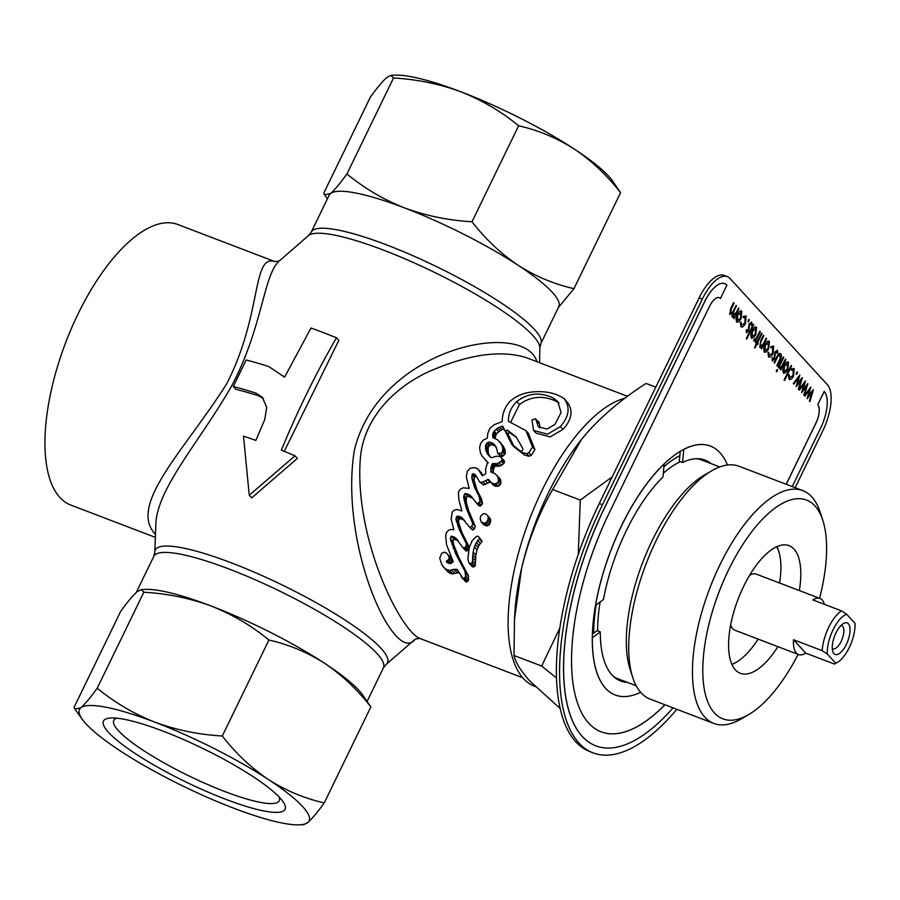 <?xml version="1.0" encoding="UTF-8"?>
<svg xmlns="http://www.w3.org/2000/svg" width="900" height="900" viewBox="0 0 900 900"><rect width="100%" height="100%" fill="white"/><g stroke="black" fill="none" stroke-linecap="round" stroke-linejoin="round"><path stroke-width="1.35" d="M263.419 398.588L258.255 395.685A168.638 31.354 -154.1 0 0 235.822 389.284L233.303 386.527L246.184 359.989A176.153 32.749 25.9 0 1 268.762 366.548L284.602 377.145L310.995 328.016A170.955 31.781 25.9 0 1 336.488 337.759C316.17 372.892 297.787 410.355 281.351 450.169A172.102 31.995 25.9 0 1 294.986 455.827L249.266 495.248L243.484 436.151A172.102 31.995 25.9 0 1 255.859 440.426L264.713 419.636L266.715 407.419L262.305 397.226L255.881 393.098A176.153 32.749 -154.1 0 0 233.303 386.527M294.986 455.827L297.371 458.426L251.674 497.88L249.266 495.248M336.488 337.759L338.839 340.335L284.344 451.181M539.561 362.723L539.854 347.805A129.071 23.996 -154.1 0 0 383.411 250.099A129.071 23.996 -154.1 0 0 308.576 235.507L279.349 260.91C263.396 274.579 262.53 329.017 230.794 387.506C199.271 441.866 157.882 487.744 155.869 523.238L155.869 523.271M367.211 701.212L383.423 667.834A127.62 23.726 -154.1 0 0 229.208 569.081A127.62 23.726 -154.1 0 0 153.821 556.346L154.8 552.195A129.071 23.996 25.9 0 1 231.525 562.905A129.071 23.996 25.9 0 1 346.556 621.056A129.071 23.996 25.9 0 1 386.077 664.492L415.294 639.09C395.325 666.956 339.176 546.998 354.24 450.934C377.989 348.671 523.744 318.397 536.94 361.721M527.153 357.986L526.894 357.874C502.065 349.841 470.531 353.936 432.27 370.159C397.991 384.593 363.521 416.048 360.326 458.741C354.24 537.885 399.892 630.371 419.704 638.381L522.697 677.734M495.934 446.332L491.715 444.555L488.981 446.062A150.143 62.696 110.9 0 0 488.137 447.548L488.239 453.296L485.91 450.743L489.431 456.188L491.715 457.774L496.26 456.188L499.815 456.446L504.113 460.463L504.349 462.757L501.48 465.379L498.836 466.267L494.82 466.189L493.684 468.765L491.366 466.245L490.916 467.584L490.882 472.084L495 473.659L499.86 478.463L500.861 483.221A150.143 62.696 110.9 0 0 500.04 485.021L498.262 486.225L495.214 486.214L492.829 484.729L488.419 479.329L483.142 481.905L481.095 482.445L479.588 481.86L475.324 474.502L472.354 473.94L471.746 477.72L472.32 480.071L474.671 487.564L479.081 496.249L480.15 501.188L477.923 503.516L476.629 503.201L471.285 496.44L467.82 494.123L465.075 493.481L463.646 497.239L466.38 508.455L472.77 523.631L471.791 526.309L469.609 527.31L461.824 517.567L458.989 516.308L457.132 516.195L456.469 517.163A157.646 65.835 110.9 0 0 455.895 519.019L459.495 530.033L466.335 543.679L466.369 545.58L465.311 547.324L463.174 547.954L455.558 537.863L451.125 536.175L450.371 538.65L455.76 553.86L464.906 571.084L465.626 575.989L464.906 577.71L462.87 578.543L457.223 569.464L453.859 569.306L449.483 570.488L445.185 568.845L441.9 564.93L439.718 558.18L441.72 553.275L444.577 552.173L446.816 553.286L449.257 556.999L448.582 559.609L446.377 561.116L446.85 562.41L450.889 563.49L453.274 561.791L446.501 544.567L445.714 535.804L446.287 532.699L448.639 530.224L450.877 529.403L453.825 529.729L451.147 519.03L452.284 511.92L454.027 510.345L456.896 509.456L461.914 510.952L458.854 499.793L458.415 492.12L460.429 489.127L463.106 487.811L469.204 488.385L466.279 476.786L467.381 471.071L470.317 468.202L474.75 467.618L478.058 469.058L482.276 475.841L485.798 473.715L485.606 469.114L487.586 462.161L482.085 456.154L480.42 452.745L479.576 447.772L480.465 443.88A157.646 65.835 -69.1 0 1 480.904 443.115L483.154 440.156L487.327 438.12L487.71 433.777L489.431 429.244A157.646 65.835 -69.1 0 1 490.252 427.961L494.303 424.676L502.223 421.537C502.178 414.416 504.473 408.004 509.096 402.3C515.824 395.64 524.925 392.108 536.423 391.68C547.774 391.331 557.1 393.716 564.413 398.812L565.189 400.23C570.251 408.296 568.642 417.082 560.363 426.589L547.571 434.194L533.587 430.447L531.956 420.03L535.275 418.759L539.19 422.336M490.736 481.871L483.424 484.988L479.588 481.86M476.685 476.662L474.683 476.471L474.075 480.262L477.011 490.118L481.433 498.825L482.524 503.775L479.925 506.16L475.841 502.493M472.736 498.139L467.449 496.069L466.211 497.959L466.447 502.965L468.799 511.099L475.256 526.342L474.3 529.043L472.646 530.01L469.609 527.31M464.501 520.436L461.464 519.007L459.608 518.906L458.955 519.874A150.143 62.696 110.9 0 0 458.392 521.741L462.06 532.834L468.99 546.57L468 550.26L465.604 550.519M458.201 540.743L453.769 539.055L453.037 541.553L453.555 544.298L458.561 556.931L468.608 576.439L468.045 581.141L466.043 582.008L461.295 577.001M459.18 572.569L452.599 573.885L450.405 573.525L443.374 567.023M448.785 555.795L452.137 560.149L451.519 562.804L450.27 563.648M478.058 469.058L483.086 475.47M488.284 462.96L484.718 459.225M564.413 398.812L568.283 403.605C573.165 411.457 571.399 420.075 562.972 429.435L550.136 436.905L536.074 433.159L533.587 430.447M538.279 421.74L539.572 424.069L539.798 427.95M559.08 403.223L556.02 401.175C542.666 395.19 530.471 396.315 519.446 404.539L510.93 421.673M519.446 404.539L516.746 401.58C511.076 407.171 508.298 413.752 508.421 421.324L525.892 430.594L528.368 433.294L534.915 449.584L531.315 455.344L529.11 456.233L524.711 455.175L514.114 446.94L511.74 444.353L502.706 426.082L497.79 427.939L494.19 431.055A157.646 65.835 110.9 0 0 493.751 431.741L492.66 434.385L493.009 437.749L497.34 439.616L501.098 443.756L502.785 447.817L502.493 451.912L500.963 453.364L497.756 453.454L496.541 447.998L493.582 443.756L489.364 441.99L486.641 443.509A157.646 65.835 110.9 0 0 485.786 444.983L485.91 450.743M503.978 429.019L500.209 430.582L496.586 433.676A150.143 62.696 110.9 0 0 496.147 434.363L495.034 438.435M499.41 441.484L503.46 446.332L505.136 450.394L505.294 453.386L503.303 455.918L501.277 456.457L497.756 453.454M499.871 455.704L499.556 453.004M488.239 453.296L490.489 457.29M493.684 468.765L493.076 472.759M497.317 476.19L498.645 477.259M481.151 521.933L483.604 524.61L486.99 525.904L489.274 524.711L490.646 521.438L490.387 518.692L487.969 516.049L488.228 518.783L486.821 522.045L484.537 523.226L481.151 521.933L480.218 518.49L480.668 516.082L482.76 514.058L484.684 513.596L486.596 514.507L490.118 518.411M472.298 566.741L469.429 563.602L468.315 560.981L467.91 558.056L469.08 548.887A157.646 65.835 -69.1 0 1 469.485 547.155L472.072 540.81L476.224 536.614L477.585 536.085L478.991 537.053L482.029 541.271A150.143 62.696 110.9 0 0 481.939 541.609L478.98 545.299L477.045 549.844A150.143 62.696 110.9 0 0 475.864 555.12L475.189 566.089L472.613 566.865L471.566 565.346M475.189 566.089L472.343 562.972L469.429 563.602M473.929 566.91L471.06 563.783M472.613 566.865L469.744 563.726M478.991 537.053L479.452 538.47A157.646 65.835 110.9 0 0 479.363 538.808L476.37 542.452L474.379 546.941A157.646 65.835 110.9 0 0 473.152 552.15L472.343 562.972M482.029 541.271L479.452 538.47M481.939 541.609L479.363 538.808M480.296 543.296L477.697 540.461M478.98 545.299L476.37 542.452M477.968 547.425L475.335 544.545M477.045 549.844L474.379 546.941M475.864 555.12L473.152 552.15M475.358 560.7L472.579 557.663M475.178 563.479L472.365 560.408M486.596 514.507L487.969 516.049M490.59 519.615L488.171 516.971M490.646 521.438L488.228 518.783M490.252 523.271L487.811 520.616M489.274 524.711L486.821 522.045M487.946 525.656L485.483 522.979M486.99 525.904L484.537 523.226M485.066 525.533L482.603 522.844M487.575 462.184L485.955 460.418M483.998 458.235L482.085 456.154M568.283 403.605L565.189 400.23M562.972 429.435L560.363 426.589M535.68 418.905L538.29 426.724L546.908 429.064L554.884 424.474L561.082 412.526L557.73 401.501L552.994 397.868C539.809 391.871 527.726 393.109 516.746 401.58M556.02 401.175L552.994 397.868M525.892 430.594L532.519 446.974L528.941 452.756L526.748 453.656L522.349 452.599L511.74 444.353M534.915 449.584L532.519 446.974M531.315 455.344L528.941 452.756M529.11 456.233L526.748 453.656M524.711 455.175L522.349 452.599M503.145 428.108L501.548 426.364M502.02 429.694L499.59 427.05M500.209 430.582L497.79 427.939M498.69 431.752L496.282 429.12M496.586 433.676L494.19 431.055M496.147 434.363L493.751 431.741M495.45 435.701L493.065 433.091M495.034 436.984L492.66 434.385M495 438.39L492.66 435.836M493.515 437.884L492.817 437.13M502.56 445.286L500.197 442.71M503.46 446.332L501.098 443.756M504.113 447.671L501.761 445.095M504.686 448.965L502.335 446.4M505.136 450.394L502.785 447.817M505.192 450.956L502.841 448.391M505.294 453.386L502.942 450.832M504.844 454.478L502.493 451.912M503.303 455.918L500.963 453.364M501.277 456.457L498.938 453.904M494.921 445.23L493.582 443.756M494.854 445.59L492.502 443.025M493.481 445.072L491.13 442.496M491.715 444.555L489.364 441.99M489.881 445.106L487.53 442.541M489.566 445.365L487.215 442.8M488.981 446.062L486.641 443.509M488.137 447.548L485.786 444.983M487.721 449.246L485.381 446.692M487.699 450.877L485.359 448.335M487.969 452.475L485.64 449.921M488.7 454.185L486.36 451.631M489.397 455.94L487.069 453.397M489.544 456.277L488.16 454.759M501.784 457.909L502.166 459.551L501.176 461.396L497.137 463.579L492.502 463.646L491.366 466.245M504.529 461.723L502.2 459.18M504.495 462.094L502.166 459.551M504.349 462.757L502.031 460.215M503.505 463.928L501.176 461.396M501.48 465.379L499.162 462.848M499.455 466.11L497.137 463.579M498.836 466.267L496.507 463.725M497.452 466.065L495.135 463.534M496.046 465.93L493.729 463.387M494.82 466.189L492.502 463.646M494.111 467.257L491.794 464.726M493.234 470.115L490.916 467.584M493.076 472.646L490.759 470.115M497.543 475.931L498.544 480.69A157.646 65.835 110.9 0 0 497.723 482.49L495.934 483.694L493.74 483.829L490.511 482.186M500.22 479.171L497.902 476.64M496.406 486.315L494.077 483.784M496.058 486.36L493.74 483.829M495.214 486.214L492.896 483.671M493.909 485.539L491.591 483.007M489.881 482.108L487.564 479.576M485.471 484.447L483.142 481.905M483.424 484.988L481.095 482.445M475.819 476.336L473.49 473.805M474.683 476.471L472.354 473.94M474.311 477.652L471.994 475.11M474.075 480.262L471.746 477.72M474.649 482.614L472.32 480.071M475.414 485.044L473.085 482.49M476.145 487.463L473.816 484.92M476.595 488.565L474.255 486.011M477.011 490.118L474.671 487.564M477.652 491.524L475.301 488.97M478.474 493.009L476.134 490.444M479.171 494.438L476.82 491.873M479.947 495.911L477.596 493.346M480.78 497.396L478.429 494.831M481.433 498.825L479.081 496.249M481.916 500.423L479.554 497.846M482.321 502.11L479.959 499.522M482.524 503.775L480.15 501.188M481.41 505.361L479.036 502.762M480.296 506.126L477.923 503.516M479.925 506.16L477.54 503.55M479.014 505.811L476.629 503.201M472.657 498.06L470.295 495.473M471.555 497.228L469.192 494.64M470.183 496.699L467.82 494.123M467.449 496.069L465.075 493.481M466.211 497.959L463.838 495.36M466.031 499.838L463.646 497.239M466.031 500.254L463.646 497.655M466.447 502.965L464.062 500.355M467.19 505.699L464.794 503.077M468.011 508.399L465.604 505.766M468.799 511.099L466.38 508.455M469.822 513.72L467.392 511.065M470.936 516.127L468.495 513.472M471.983 518.771L469.53 516.094M473.062 521.179L470.599 518.501M474.131 523.845L471.656 521.145M475.256 526.342L472.77 523.631M474.3 529.043L471.791 526.309M472.646 530.01L470.137 527.265M464.287 520.267L461.824 517.567M462.971 519.581L460.496 516.881M461.464 519.007L458.989 516.308M459.608 518.906L457.132 516.195M458.955 519.874L456.469 517.163M458.392 521.741L455.895 519.019M458.775 523.913L456.266 521.179M460.294 528.188L457.762 525.42M460.676 529.2L458.134 526.433M461.374 531.079L458.82 528.289M462.06 532.834L459.495 530.033M462.949 534.6L460.373 531.799M463.702 536.141L461.115 533.317M464.591 537.975L461.993 535.14M465.345 539.516L462.746 536.67M466.256 541.305L463.635 538.447M467.213 542.925L464.58 540.056M468.99 546.57L466.335 543.679M469.046 548.494L466.369 545.58M468.236 549.9L465.536 546.964M468 550.26L465.311 547.324M467.021 550.901L464.321 547.954M466.02 550.969L463.309 548.01M465.885 550.913L463.174 547.954M457.83 540.349L455.558 537.863M456.907 539.876L454.275 536.996M455.4 539.303L452.767 536.423M453.769 539.055L451.125 536.175M453.037 541.553L450.371 538.65M453.51 543.836L450.821 540.9M453.555 544.298L450.866 541.361M454.702 547.47L451.98 544.5M455.85 550.733L453.094 547.729M458.561 556.931L455.76 553.86M459.99 559.879L457.144 556.774M463.095 565.65L460.181 562.477M464.692 568.699L461.756 565.481M466.211 571.466L463.241 568.215M467.921 574.38L464.906 571.084M468.157 575.134L465.131 571.826M468.608 576.439L465.559 573.12M468.72 579.375L465.626 575.989M468.045 581.141L464.906 577.71M467.01 581.895L463.849 578.441M466.043 582.008L462.87 578.543M459.045 572.423L456.142 569.25M456.919 572.648L453.859 569.306M454.725 573.345L451.631 569.981M452.599 573.885L449.483 570.488M450.405 573.525L447.277 570.105M448.301 572.243L445.185 568.845M449.257 555.975L448.402 555.041M449.674 556.391L448.369 554.974M451.192 558.023L448.324 554.895M452.137 560.149L449.257 556.999M452.239 561.308L449.336 558.135M451.519 562.804L448.582 559.609M450.079 563.434L447.322 560.43M448.402 563.321L446.377 561.116M481.759 473.243L479.441 470.711M482.974 475.245L480.656 472.714M482.524 475.729L481.68 474.817M487.586 462.161L487.024 461.554M522.675 448.245C523.181 450.338 522.304 451.282 520.043 451.058L512.46 444.69L505.373 431.168L507.184 430.02L516.105 436.849L522.675 448.245M513.979 446.321L507.791 433.8L509.614 432.664L516.566 437.535M507.791 433.8L505.373 431.168M500.524 479.678L498.206 477.146M500.85 480.938L498.521 478.406M501.041 482.152L498.713 479.621M500.861 483.221L498.544 480.69M500.04 485.021L497.723 482.49M498.262 486.225L495.934 483.694M370.856 706.928C357.345 689.558 341.989 675.045 324.776 663.401C307.26 652.264 288.641 644.467 268.909 640.024C251.775 625.86 232.56 614.531 211.264 606.049C189.956 598.207 167.479 593.595 143.831 592.222L141.244 589.579L145.597 589.399A127.62 23.726 25.9 0 1 211.264 606.049A127.62 23.726 25.9 0 1 324.776 663.401A127.62 23.726 25.9 0 1 362.531 694.732L370.856 706.928L324.259 802.901C304.481 798.424 285.863 790.639 268.391 779.512C251.145 767.835 235.778 753.334 222.311 735.986C198.934 734.67 176.456 730.069 154.879 722.171C133.819 713.824 114.604 702.495 97.222 688.196C90.315 697.77 84.825 704.317 80.764 707.827A127.62 23.726 25.9 0 1 154.879 722.171A127.62 23.726 -154.1 0 1 268.391 779.512A127.62 23.726 25.9 0 1 307.8 822.533C311.873 819 317.363 812.452 324.259 802.901M141.244 589.579L137.149 591.705C133.076 595.238 127.586 601.785 120.69 611.347L74.093 707.31L74.846 709.043L80.764 707.827A127.62 23.726 25.9 0 0 82.429 719.505L74.846 709.043M268.909 640.024L222.311 735.986M299.351 824.839L303.705 824.67L307.8 822.533A127.62 23.726 25.9 0 1 299.351 824.839A127.62 23.726 25.9 0 1 233.696 808.189A127.62 23.726 25.9 0 1 120.172 750.836A127.62 23.726 25.9 0 1 82.429 719.505M279.99 797.929A100.969 18.776 25.9 0 1 282.78 801.315A100.969 18.776 25.9 0 1 186.086 782.066A100.969 18.776 25.9 0 1 111.161 717.975A100.969 18.776 25.9 0 1 197.708 745.999A100.969 18.776 25.9 0 1 279.99 797.929M116.82 718.189A91.957 17.1 -154.1 0 0 113.794 720.416A91.957 17.1 -154.1 0 0 189.045 775.957A91.957 17.1 -154.1 0 0 279.236 800.752A91.957 17.1 -154.1 0 0 279.113 796.995M143.831 592.222L97.222 688.196M346.928 173.959L393.525 77.985C417.184 79.358 439.661 83.97 460.957 91.811A127.62 23.726 25.9 0 0 395.303 75.161L390.949 75.33L386.854 77.468C382.793 80.989 377.303 87.525 370.395 97.099L323.798 193.072L324.54 194.805L330.469 193.59C334.541 190.058 340.031 183.51 346.928 173.959C364.298 188.257 383.512 199.586 404.572 207.922A127.62 23.726 -154.1 0 0 330.469 193.59A127.62 23.726 -154.1 0 0 329.186 195.199L311.231 232.166A127.62 23.726 25.9 0 1 386.629 244.901A127.62 23.726 25.9 0 1 540.832 343.654L558.788 306.686A127.62 23.726 -154.1 0 0 518.096 265.275A127.62 23.726 -154.1 0 0 404.572 207.922C426.161 215.831 448.639 220.433 472.005 221.749L518.614 125.775C538.391 130.252 557.01 138.037 574.481 149.164C591.727 160.841 607.084 175.343 620.561 192.69L612.225 180.495A127.62 23.726 25.9 0 0 574.481 149.164A127.62 23.726 -154.1 0 0 460.957 91.811C482.254 100.294 501.469 111.623 518.614 125.775M472.005 221.749C485.516 239.13 500.884 253.631 518.096 265.275C535.601 276.412 554.231 284.209 573.964 288.652L558.382 307.53M573.964 288.652L620.561 192.69M390.949 75.33L393.525 77.985M155.216 534.139C127.834 504.608 184.657 450.349 226.688 383.816C262.575 313.954 251.809 254.059 274.939 261.619L177.896 224.528A150.143 62.696 -69.1 0 0 65.745 342.405A150.143 62.696 -69.1 0 0 70.718 505.035L155.093 537.278M731.857 664.301A66.814 27.9 110.9 0 0 736.369 662.175A66.814 27.9 110.9 0 0 758.137 639.113M779.58 583.009A66.814 27.9 110.9 0 0 778.736 551.317A66.814 27.9 110.9 0 0 776.79 546.716M731.925 664.436A67.567 28.215 110.9 0 0 735.637 662.602L736.369 662.175M778.736 551.317L778.466 550.496A67.567 28.215 110.9 0 0 776.925 546.66M824.4 604.339A30.026 12.544 110.9 0 0 820.012 598.466A30.026 12.544 110.9 0 0 812.824 599.918L841.5 610.875L846.641 614.216L855 623.34A26.28 10.969 -69.1 0 1 837.54 662.288A26.28 10.969 -69.1 0 1 835.673 663.154L827.314 654.03A26.28 10.969 -69.1 0 1 846.641 614.216M798.581 654.57A30.026 12.544 -69.1 0 0 805.759 653.119L793.496 639.731A30.026 12.544 -69.1 0 0 798.581 654.57L734.861 630.214A30.026 12.544 -69.1 0 1 730.654 624.949M832.241 648.394A12.386 5.175 110.9 0 0 832.916 648.799A12.386 5.175 110.9 0 0 842.164 639.067A12.386 5.175 110.9 0 0 841.748 625.658A12.386 5.175 110.9 0 0 840.994 625.511M835.942 632.992A16.886 7.054 -69.1 0 1 843.48 623.52A16.886 7.054 -69.1 0 1 847.744 641.205A16.886 7.054 -69.1 0 1 832.77 651.544A16.886 7.054 -69.1 0 1 835.942 632.992M805.759 653.119L834.435 664.065L837.54 662.288M834.435 664.065L835.673 663.154M827.314 654.03L822.173 650.678L793.496 639.731M822.173 650.678A30.026 12.544 -69.1 0 1 841.5 610.875M749.644 575.235A30.026 12.544 -69.1 0 1 756.293 574.121L820.012 598.466M492.188 467.134A68.31 28.53 -69.1 0 1 492.986 466.02M501.109 456.266A68.31 28.53 -69.1 0 1 502.425 454.95M466.121 548.212A68.31 28.53 -69.1 0 1 466.099 547.571M799.346 590.569A68.31 28.53 110.9 0 0 789.075 545.659A68.31 28.53 110.9 0 0 743.591 586.451A68.31 28.53 110.9 0 0 740.306 673.29A68.31 28.53 110.9 0 0 777.904 646.673M798.131 654.39A117.112 48.904 -69.1 0 1 748.564 714.656A117.112 48.904 -69.1 0 1 719.01 592.02A117.112 48.904 -69.1 0 1 822.814 520.335A117.112 48.904 -69.1 0 1 819.562 598.286M748.564 714.656L741.15 718.965A124.616 52.042 -69.1 0 1 713.835 723.442A124.616 52.042 -69.1 0 1 709.706 588.465A124.616 52.042 -69.1 0 1 802.8 490.624A124.616 52.042 -69.1 0 1 820.159 512.179L822.814 520.335M713.835 723.442L650.115 699.097A124.616 52.042 -69.1 0 1 632.756 677.543A124.616 52.042 -69.1 0 1 645.986 564.12A124.616 52.042 -69.1 0 1 711.765 470.767A124.616 52.042 -69.1 0 1 739.08 466.279L802.8 490.624M632.756 677.543L630.113 669.398A117.112 48.904 -69.1 0 1 642.544 562.804A117.112 48.904 -69.1 0 1 704.363 475.076L711.765 470.767M578.284 554.321L580.264 500.085L612.236 476.831M655.796 387.135L646.11 383.445C623.374 397.901 603.911 414.101 587.7 432.022L581.49 439.436L552.623 489.521C538.852 513.754 528.525 539.933 521.651 568.046L514.474 619.369L514.012 655.492C515.464 662.344 520.717 670.837 529.785 680.974L560.115 708.446M514.474 619.369L514.8 613.71A153.9 64.26 110.9 0 1 521.651 568.046A153.9 64.26 -69.1 0 1 581.299 439.673A153.9 64.26 -69.1 0 1 581.4 439.549A153.9 64.26 -69.1 0 0 514.676 616.174M556.459 677.925L541.654 666.056L559.789 628.121M541.654 666.056L514.012 655.492M580.264 500.085L552.623 489.521M593.663 633.139A124.616 52.042 -69.1 0 1 596.16 604.913M663.964 466.762A124.616 52.042 -69.1 0 1 679.837 455.681M636.188 685.744L617.749 678.701A117.112 48.904 -69.1 0 1 613.384 676.395M597.634 630.866A117.112 48.904 -69.1 0 1 600.097 601.988M663.322 473.276A117.112 48.904 -69.1 0 1 680.389 461.689M696.566 458.707A117.112 48.904 -69.1 0 1 701.359 459.9L719.786 466.942M535.106 686.498L534.533 686.273A153.9 64.26 -69.1 0 1 531.574 684.934A153.9 64.26 -69.1 0 1 523.305 536.895A153.9 64.26 -69.1 0 1 624.96 398.194M746.438 332.651L746.235 330.188L746.955 329.636L747.056 331.391L748.192 330.514L749.183 323.921L751.669 322.099L752.018 324.608L751.264 325.238L751.084 323.381L749.644 324.349L748.654 330.941L746.438 332.651M753.536 337.781L751.342 337.995L750.803 334.822L752.085 330.626C753.761 327.499 755.235 326.407 756.495 327.375L755.786 334.688L753.536 337.781M751.95 336.735L755.359 334.192L755.887 328.635L752.524 331.099L751.95 336.735M757.001 343.89L754.988 348.03L754.549 347.558L756.562 343.418L755.933 342.731L756.54 341.46L757.17 342.157L761.546 333.146L761.985 333.63L757.609 342.63L758.239 343.316L757.631 344.576L757.001 343.89M740.88 326.576L740.396 322.38L741.082 322.121L741.521 325.35L745.009 322.999L745.447 317.239L743.276 317.621L743.242 316.53L746.066 315.99L745.504 323.37C743.715 326.621 742.174 327.69 740.88 326.576M753.739 324.63L746.741 339.041L746.303 338.558L753.3 324.157L753.739 324.63M746.303 338.558L753.3 324.157M777.386 371.093L776.441 371.734L776.565 370.192L777.499 369.574L777.386 371.093L776.385 371.711L776.498 370.17L777.431 369.551M777.319 371.07L776.385 371.711L777.319 371.07M785.554 372.735L783.36 372.938L782.82 369.765L784.102 365.58C785.779 362.441 787.252 361.35 788.524 362.317L787.815 369.63L785.554 372.735M783.979 371.689L787.376 369.135L787.905 363.577L784.541 366.053L783.979 371.689M782.82 369.765L784.035 365.558C785.722 362.419 787.196 361.327 788.456 362.295M664.942 704.768A172.665 72.101 -69.1 0 1 601.178 731.835A172.665 72.101 -69.1 0 1 609.491 512.347L709.369 306.652A15.019 6.266 -69.1 0 1 719.359 297.686A15.019 6.266 -69.1 0 1 720.45 298.44L720.383 298.418A15.019 6.266 -69.1 0 0 719.325 297.675M664.875 704.734A172.665 72.101 -69.1 0 1 601.144 731.824M792.236 486.585L820.643 428.096A30.026 12.544 110.9 0 0 824.254 391.433L817.74 404.685A15.019 6.266 -69.1 0 1 815.94 423.011L786.184 484.279M817.808 404.707A15.019 6.266 -69.1 0 1 815.996 423.034L815.94 423.011M724.691 283.646A30.026 12.544 110.9 0 0 724.658 283.635A30.026 12.544 110.9 0 0 704.666 301.567L604.789 507.262A187.684 78.367 110.9 0 0 595.755 745.83A187.684 78.367 110.9 0 0 595.789 745.841M720.45 298.44L726.896 285.176A30.026 12.544 110.9 0 0 724.725 283.657A30.026 12.544 110.9 0 0 704.734 301.59L604.845 507.285A187.684 78.367 110.9 0 0 595.811 745.852A187.684 78.367 110.9 0 0 673.065 707.861M815.996 423.034L786.251 484.301M824.186 391.41L824.254 391.433A30.026 12.544 110.9 0 0 824.186 391.41L817.74 404.685M593.077 752.85A195.188 81.506 110.9 0 1 602.471 504.731L702.349 299.036L699.165 297.821L599.276 503.516A195.188 81.506 110.9 0 0 589.883 751.624L593.077 752.85A195.188 81.506 110.9 0 0 676.856 709.312M795.161 487.71L822.893 430.605A37.541 15.671 -69.1 0 0 827.415 384.772L730.046 278.516A37.541 15.671 -69.1 0 0 727.335 276.626L724.151 275.411A37.541 15.671 -69.1 0 0 699.165 297.821M664.245 463.905A133.256 55.642 110.9 0 0 595.564 605.351L603.484 599.479A118.237 49.376 -69.1 0 1 662.951 477.022L664.178 463.882A133.256 55.642 110.9 0 0 595.496 605.329A133.256 55.642 110.9 0 0 592.301 637.729A133.256 55.642 110.9 0 0 615.184 694.991A133.256 55.642 110.9 0 0 615.206 695.002M727.447 465.03A133.256 55.642 110.9 0 0 710.359 446.062A133.256 55.642 110.9 0 0 683.831 449.392L682.538 462.499A118.237 49.376 -69.1 0 1 710.955 463.567M682.538 462.499L679.286 461.261L680.265 451.327M683.831 449.392L683.764 449.37A133.256 55.642 110.9 0 0 664.178 463.882M710.359 446.062L710.303 446.04A133.256 55.642 110.9 0 0 710.303 446.04A133.256 55.642 110.9 0 0 683.764 449.37M627.356 682.369A118.237 49.376 -69.1 0 1 600.289 631.879L592.369 637.751A133.256 55.642 110.9 0 0 615.24 695.014A133.256 55.642 110.9 0 0 640.609 692.28M592.391 634.084L597.038 630.641L600.289 631.879M618.998 680.299A118.237 49.376 110.9 0 0 624.105 681.12M707.704 462.33A118.237 49.376 110.9 0 0 703.35 459.54M702.349 299.036A37.541 15.671 -69.1 0 1 727.335 276.626M805.466 381.094L803.025 389.723L807.863 383.704L804.364 395.595L803.891 395.077L806.411 386.527L801.653 392.636L804.015 383.918L799.357 390.127L798.896 389.621L805.466 381.094M804.364 395.595L803.835 395.055L806.299 386.674M802.327 377.662L798.829 389.554L798.356 389.036L800.876 380.486L796.117 386.595L798.48 377.876L793.822 384.086L793.361 383.58L799.841 374.951L797.49 383.681L802.327 377.662M796.117 386.595L798.367 378.022M761.591 348.907L762.053 346.579L759.701 347.119L760.883 340.447L763.425 335.205L763.864 335.689L760.444 342.911L760.387 345.938L762.93 344.554L766.136 338.164L766.575 338.636L761.591 348.907L761.085 348.401L761.918 346.691M730.44 313.256C731.633 313.627 732.87 312.322 734.13 309.33L736.065 305.348L736.504 305.82L733.972 311.04L732.893 315.934L736.425 312.334L738.518 308.025L738.956 308.498L733.972 318.769L734.4 316.496L732.206 317.115L732.274 313.391L729.686 314.404L730.845 308.205L733.545 302.636L734.051 303.142L731.351 308.711L730.688 313.436M729.754 314.438L730.845 308.205M730.373 313.234C731.576 313.605 732.803 312.3 734.062 309.308L736.054 305.37M730.913 308.228L733.613 302.67M733.928 318.713L734.254 316.642M733.14 317.374L732.15 317.093L732.206 313.369M732.836 315.911L736.357 312.311L738.506 308.048M737.055 322.245L736.02 318.724L737.291 314.539C738.979 311.4 740.452 310.32 741.712 311.276M755.246 341.989L755.438 340.2M754.054 340.897L753.615 339.986L756.315 338.152L759.78 331.267L760.286 331.774L755.303 342.045L755.595 340.043L753.896 340.785L753.683 340.009L756.383 338.186L759.847 331.29M754.942 347.985L756.529 341.494M757.125 342.101L761.524 333.18M757.575 344.531L756.979 343.924M760.072 347.389L760.815 340.425L763.414 335.239M760.32 345.915L762.863 344.531L766.114 338.186M764.674 352.395L763.627 348.863L764.91 344.678C766.597 341.55 768.071 340.459 769.331 341.426M784.564 380.317L784.114 379.868L791.111 365.468L791.606 365.963L784.62 380.374L784.17 379.89L791.168 365.49M789.491 379.463L788.456 374.873L789.143 374.67M789.581 377.843L793.069 375.502L793.125 369.461M791.393 370.069L791.303 369.022L794.126 368.483M796.331 374.4L796.354 372.701L797.332 371.981M798.773 389.498L798.289 389.014L800.764 380.632M793.778 384.03L793.294 383.558L799.819 374.974M797.535 383.512L802.226 377.606M801.607 392.58L803.903 384.075M799.312 390.071L798.829 389.599L805.354 381.015M803.081 389.554L807.761 383.647M809.854 401.58L809.37 401.096L811.834 392.715M807.143 398.621L809.438 390.116M804.847 396.113L804.364 395.64L810.844 387.011L808.56 395.764L813.398 389.745L809.899 401.636L809.426 401.119L811.946 392.569L807.188 398.678L809.55 389.959L804.893 396.169L804.431 395.662L810.911 387.034M808.616 395.606L813.296 389.689M783.799 373.264L782.752 369.743M780.795 369.866L780.975 368.077M779.591 368.775L779.164 367.864L781.852 366.03L785.363 359.201M778.714 367.594L778.264 367.144L783.293 356.94M777.262 366.019L776.812 365.569L780.221 358.324L779.783 354.87M774.495 362.993L774.045 362.543L776.475 357.548C778.039 354.127 779.456 352.89 780.716 353.846M772.436 360.956L771.964 358.312L772.673 357.84M772.785 359.516L774.248 357.581L774.911 352.046L777.398 350.224M777.071 353.306L776.666 351.405M768.994 357.075L767.959 352.496L768.634 352.294M769.072 355.466L772.56 353.115L772.616 347.074M770.884 347.681L770.794 346.646L773.617 346.106M751.781 338.31L750.735 334.789L752.018 330.604C753.694 327.476 755.168 326.385 756.439 327.341M746.651 332.798L746.168 330.165L746.887 329.692M746.989 331.369L748.462 329.423L749.115 323.899L751.601 322.076M751.275 325.159L750.881 323.257M749.048 321.075L748.069 321.795L748.226 320.175L749.205 319.455L749.048 321.075M741.375 326.936L740.34 322.346L741.026 322.099M741.454 325.327L744.941 322.976L745.009 316.935M743.276 317.543L743.175 316.496L746.01 315.968M766.429 351.866L764.235 352.069L763.695 348.896L764.977 344.711C766.654 341.572 768.127 340.481 769.399 341.449L768.69 348.761L766.429 351.866M764.854 350.809L768.251 348.266L768.78 342.709L765.416 345.184L764.854 350.809M772.234 360.799L772.02 358.335L772.751 357.784L772.841 359.539L774.315 357.604L774.967 352.069L777.465 350.246L777.814 352.755L777.06 353.396L776.869 351.54L775.44 352.496L774.45 359.1L772.234 360.799M783.742 357.39L778.759 367.65L778.32 367.166L783.304 356.906L783.742 357.39M788.996 379.091L788.524 374.895L789.21 374.647L789.637 377.865L793.136 375.525L793.575 369.765L791.393 370.147L791.37 369.045L794.194 368.516L793.631 375.885C791.842 379.136 790.301 380.205 788.996 379.091M764.786 350.786L768.184 348.244L768.409 342.45M783.911 371.655L787.309 369.113L787.534 363.319M737.168 320.647L740.576 318.105L740.79 312.311M751.894 336.713L755.291 334.17L755.516 328.376M738.81 321.716L736.616 321.93L736.076 318.746L737.359 314.561C739.046 311.434 740.52 310.343 741.78 311.31L741.071 318.611L738.81 321.716M737.235 320.67L740.633 318.127L741.173 312.57L737.809 315.034L737.235 320.67M768.488 356.715L768.015 352.519L768.701 352.26L769.14 355.489L772.627 353.137L773.066 347.377L770.895 347.76L770.861 346.669L773.685 346.129L773.123 353.509C771.334 356.76 769.793 357.829 768.488 356.715M779.692 361.17L777.319 366.075L776.88 365.591L780.278 358.358L780.165 355.129L778.151 355.871L774.551 363.049L774.113 362.565L776.531 357.57C778.095 354.15 779.512 352.912 780.784 353.869C781.785 355.41 781.425 357.84 779.692 361.17M785.824 359.651L780.84 369.911L781.133 367.92L779.434 368.662L779.22 367.886L781.92 366.053L785.385 359.168L785.824 359.651M797.231 373.613L796.252 374.344L796.41 372.724L797.389 372.004L797.231 373.613M258.255 395.685L255.881 393.098M475.605 558.023L472.849 555.03M539.572 424.069L536.996 421.267M505.249 452.115L502.897 449.55M487.789 483.199L485.46 480.668M468.113 544.793L465.469 541.901M461.599 562.916L458.73 559.778M449.201 572.794L446.074 569.385M509.614 432.664L507.184 430.02M602.471 504.731L599.276 503.516M415.305 639.079L419.704 638.381M154.8 552.195L155.869 523.238M284.614 377.123L283.894 376.335M526.905 357.885L627.491 396.315M383.423 667.834L386.077 664.492M136.271 592.47L153.821 556.346M539.854 347.805L540.832 343.654M311.231 232.166L308.576 235.507M327.431 198.787L324.54 194.805M279.349 260.91L274.95 261.619"/></g></svg>
